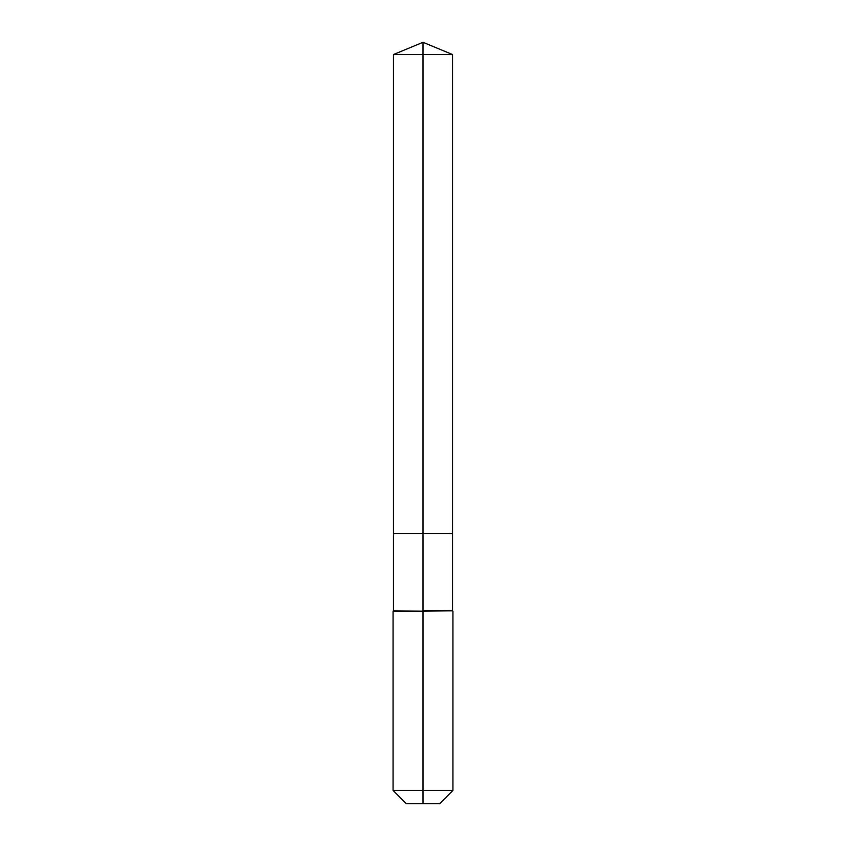<?xml version="1.0" encoding="UTF-8"?>
<svg xmlns="http://www.w3.org/2000/svg" width="846" height="846" viewBox="0 0 846 846"><rect width="100%" height="100%" fill="white"/><g stroke="black" fill="none" stroke-linecap="round" stroke-linejoin="round"><path stroke-width="1.27" d="M393.062 790.439L452.938 790.439L439.687 803.7L406.313 803.7L393.062 790.439L393.062 611.214L423 611.214L393.485 610.78L393.485 533.604L423 533.604L423 54.525L452.515 54.525L423 42.3L423 54.525L393.485 54.525L393.485 533.604L452.515 533.604L452.515 54.525M423 610.78L452.515 610.78L452.515 533.604L423 533.604L423 610.78M423 803.7L423 611.214L452.515 610.78M423 42.3L393.485 54.525M452.938 790.439L452.938 611.214"/></g></svg>
